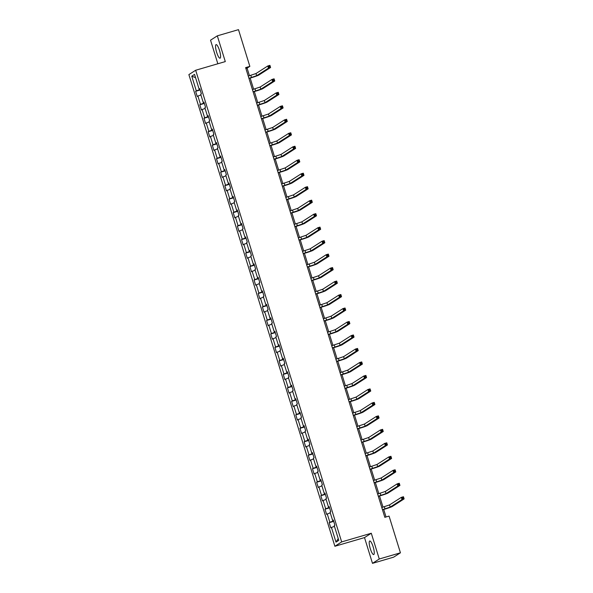 <?xml version="1.0" encoding="UTF-8"?>
<svg xmlns="http://www.w3.org/2000/svg" width="593" height="593" viewBox="0 0 593 593"><rect width="100%" height="100%" fill="white"/><g stroke="black" fill="none" stroke-linecap="round" stroke-linejoin="round"><path stroke-width="0.89" d="M373.16 546.865A7.072 1.631 -106.3 0 0 369.743 540.994A7.072 1.631 -106.3 0 0 370.299 548.695A7.072 1.631 -106.3 0 0 373.716 554.566A7.072 1.631 -106.3 0 0 373.16 546.865M219.506 50.494A7.072 1.631 -106.3 0 0 216.089 44.623A7.072 1.631 -106.3 0 0 216.645 52.325A7.072 1.631 -106.3 0 0 220.062 58.196A7.072 1.631 -106.3 0 0 219.506 50.494M372.486 563.35L379.268 558.999L371.292 533.248L364.51 537.599L372.486 563.35L393.648 557.161L400.431 552.809L389.06 516.088L384.827 517.326L245.621 67.617L249.853 66.379L238.49 29.65L217.32 35.839L210.537 40.191L217.839 63.77M364.51 537.599L334.882 546.264L188.878 74.607L195.66 70.256L341.664 541.913L334.882 546.264M191.761 76.178L196.305 90.87L195.638 91.3L197.247 96.481L197.914 96.051L200.478 104.346L199.811 104.776L201.412 109.964L202.087 109.535L204.652 117.829L203.985 118.259L205.586 123.44L206.26 123.018L208.825 131.312L208.158 131.742L209.759 136.924L210.433 136.494L212.998 144.788L212.331 145.218L213.932 150.407L214.607 149.977L217.171 158.272L216.504 158.702L218.105 163.883L218.78 163.46L221.345 171.755L220.678 172.185L222.279 177.366L222.953 176.936L225.518 185.231L224.851 185.661L226.452 190.85L227.126 190.42L229.691 198.714L229.024 199.144L230.625 204.326L231.3 203.903L233.864 212.198L233.197 212.628L234.798 217.809L235.473 217.379L238.038 225.674L237.37 226.103L238.972 231.292L239.646 230.862L242.211 239.157L241.544 239.587L243.145 244.768L243.819 244.346L246.384 252.64L245.717 253.07L247.318 258.251L247.985 257.822L250.557 266.116L249.89 266.546L251.491 271.735L252.158 271.305L254.731 279.599L254.063 280.029L255.665 285.211L256.332 284.788L258.904 293.083L258.237 293.513L259.838 298.694L260.505 298.264L263.077 306.559L262.41 306.989L264.011 312.177L264.678 311.748L267.25 320.042L266.583 320.472L268.184 325.653L268.851 325.231L271.424 333.525L270.749 333.955L272.357 339.137L273.025 338.707L275.597 347.001L274.922 347.431L276.531 352.62L277.198 352.19L279.77 360.485L279.095 360.915L280.704 366.096L281.371 365.673L283.943 373.968L283.269 374.398L284.877 379.579L285.544 379.149L288.116 387.444L287.442 387.874L289.05 393.063L289.718 392.633L292.29 400.927L291.615 401.357L293.224 406.539L293.891 406.116L296.463 414.411L295.788 414.841L297.397 420.022L298.064 419.592L300.636 427.887L299.962 428.316L301.57 433.505L302.237 433.075L304.809 441.37L304.135 441.8L305.743 446.981L306.411 446.559L308.983 454.853L308.308 455.283L309.917 460.464L310.584 460.035L313.148 468.329L312.481 468.759L314.09 473.948L314.757 473.518L317.322 481.812L316.655 482.242L318.263 487.424L318.93 487.001L321.495 495.296L320.828 495.726L322.436 500.907L323.103 500.477L325.668 508.772L325.001 509.202L326.61 514.39L327.277 513.961L329.841 522.255L329.174 522.685L330.783 527.866L331.45 527.444L335.994 542.128L338.781 540.342L334.237 525.657L334.904 525.228L333.303 520.039L332.629 520.469L330.064 512.174L330.731 511.744L329.13 506.563L328.455 506.985L325.891 498.691L326.558 498.261L324.957 493.079L324.282 493.509L321.717 485.215L322.384 484.785L320.783 479.596L320.109 480.026L317.544 471.731L318.211 471.302L316.61 466.12L315.936 466.543L313.371 458.248L314.038 457.818L312.437 452.637L311.77 453.067L309.198 444.772L309.865 444.342L308.264 439.154L307.597 439.583L305.024 431.289L305.691 430.859L304.09 425.678L303.423 426.1L300.851 417.806L301.518 417.376L299.917 412.194L299.25 412.624L296.678 404.33L297.345 403.9L295.744 398.711L295.077 399.141L292.505 390.846L293.172 390.416L291.571 385.235L290.904 385.658L288.331 377.363L288.999 376.933L287.397 371.752L286.73 372.182L284.158 363.887L284.833 363.457L283.224 358.268L282.557 358.698L279.985 350.404L280.659 349.974L279.051 344.792L278.384 345.215L275.812 336.92L276.486 336.49L274.878 331.309L274.211 331.739L271.638 323.444L272.313 323.015L270.704 317.826L270.037 318.256L267.465 309.961L268.14 309.531L266.531 304.35L265.864 304.772L263.292 296.478L263.967 296.048L262.358 290.866L261.691 291.296L259.119 283.002L259.793 282.572L258.185 277.383L257.518 277.813L254.946 269.519L255.62 269.089L254.012 263.907L253.344 264.33L250.772 256.035L251.447 255.605L249.838 250.424L249.171 250.854L246.599 242.559L247.274 242.129L245.665 236.941L244.998 237.37L242.433 229.076L243.1 228.646L241.492 223.465L240.825 223.887L238.26 215.593L238.927 215.163L237.319 209.981L236.651 210.411L234.087 202.117L234.754 201.687L233.145 196.498L232.478 196.928L229.914 188.633L230.581 188.203L228.972 183.022L228.305 183.445L225.74 175.15L226.407 174.72L224.799 169.539L224.132 169.969L221.567 161.674L222.234 161.244L220.626 156.055L219.959 156.485L217.394 148.191L218.061 147.761L216.452 142.579L215.785 143.002L213.221 134.707L213.888 134.277L212.279 129.096L211.612 129.526L209.047 121.231L209.714 120.802L208.113 115.613L207.439 116.043L204.874 107.748L205.541 107.318L203.94 102.137L203.266 102.559L200.701 94.265L201.368 93.835L199.767 88.653L199.092 89.083L194.548 74.392L191.761 76.178L195.549 77.639M333.385 520.32L332.629 520.469M329.841 522.255L333.577 520.936M327.277 513.961L330.286 512.893M329.211 506.837L328.455 506.985M325.668 508.772L329.404 507.452M323.103 500.477L326.113 499.41M325.038 493.361L324.282 493.509M321.495 495.296L325.231 493.969M318.93 487.001L321.94 485.934M320.865 479.878L320.109 480.026M317.322 481.812L321.058 480.493M314.757 473.518L317.766 472.451M316.692 466.394L315.936 466.543M313.148 468.329L316.884 467.01M310.584 460.035L313.593 458.967M312.526 452.919L311.77 453.067M308.983 454.853L312.711 453.526M306.411 446.559L309.42 445.491M308.353 439.435L307.597 439.583M304.809 441.37L308.538 440.05M302.237 433.075L305.247 432.008M304.179 425.952L303.423 426.1M300.636 427.887L304.365 426.567M298.064 419.592L301.074 418.525M300.006 412.476L299.25 412.624M296.463 414.411L300.191 413.084M293.891 406.116L296.9 405.049M295.833 398.993L295.077 399.141M292.29 400.927L296.018 399.608M289.718 392.633L292.727 391.565M291.66 385.509L290.904 385.658M288.116 387.444L291.845 386.125M285.544 379.149L288.554 378.082M287.486 372.033L286.73 372.182M283.943 373.968L287.672 372.641M281.371 365.673L284.381 364.606M283.313 358.55L282.557 358.698M279.77 360.485L283.498 359.165M277.198 352.19L280.207 351.123M279.14 345.067L278.384 345.215M275.597 347.001L279.325 345.682M273.025 338.707L276.034 337.639M274.967 331.591L274.211 331.739M271.424 333.525L275.152 332.199M268.851 325.231L271.861 324.163M270.793 318.107L270.037 318.256M267.25 320.042L270.979 318.723M264.678 311.748L267.688 310.68M266.62 304.624L265.864 304.772M263.077 306.559L266.806 305.239M260.505 298.264L263.514 297.197M262.447 291.148L261.691 291.296M258.904 293.083L262.632 291.756M256.332 284.788L259.341 283.721M258.274 277.665L257.518 277.813M254.731 279.599L258.459 278.28M252.158 271.305L255.168 270.238M254.1 264.181L253.344 264.33M250.557 266.116L254.286 264.797M247.985 257.822L251.002 256.754M249.927 250.706L249.171 250.854M246.384 252.64L250.113 251.313M243.819 244.346L246.829 243.278M245.754 237.222L244.998 237.37M242.211 239.157L245.947 237.837M239.646 230.862L242.656 229.795M241.581 223.739L240.825 223.887M238.038 225.674L241.774 224.354M235.473 217.379L238.482 216.312M237.408 210.263L236.651 210.411M233.864 212.198L237.6 210.871M231.3 203.903L234.309 202.836M233.234 196.78L232.478 196.928M229.691 198.714L233.427 197.395M227.126 190.42L230.136 189.352M229.061 183.296L228.305 183.445M225.518 185.231L229.254 183.912M222.953 176.936L225.963 175.869M224.888 169.82L224.132 169.969M221.345 171.755L225.081 170.428M218.78 163.46L221.789 162.393M220.715 156.337L219.959 156.485M217.171 158.272L220.907 156.952M214.607 149.977L217.616 148.91M216.541 142.854L215.785 143.002M212.998 144.788L216.734 143.469M210.433 136.494L213.443 135.426M212.368 129.378L211.612 129.526M208.825 131.312L212.561 129.986M206.26 123.018L209.27 121.95M208.195 115.894L207.439 116.043M204.652 117.829L208.388 116.51M202.087 109.535L205.096 108.467M204.022 102.411L203.266 102.559M200.478 104.346L204.214 103.026M197.914 96.051L200.923 94.984M199.848 88.935L199.092 89.083M196.305 90.87L200.041 89.543M379.268 558.999L400.431 552.809M371.292 533.248L341.664 541.913M195.66 70.256L225.296 61.59L217.32 35.839M249.468 75.763L247.103 68.143L249.853 66.379M386.043 516.97L383.715 509.461M383.004 507.156L379.542 495.978M378.831 493.672L375.369 482.502M374.657 480.189L371.196 469.019M370.484 466.713L367.023 455.535M366.311 453.23L362.849 442.059M362.138 439.747L358.676 428.576M357.964 426.271L354.503 415.093M353.791 412.787L350.33 401.617M349.618 399.304L346.156 388.133M345.445 385.828L341.983 374.65M341.271 372.345L337.81 361.174M337.098 358.861L333.637 347.691M332.925 345.385L329.463 334.207M328.752 331.902L325.298 320.731M324.579 318.419L321.124 307.248M320.405 304.943L316.951 293.765M316.232 291.459L312.778 280.289M312.059 277.976L308.605 266.806M307.886 264.5L304.431 253.322M303.712 251.017L300.258 239.846M299.539 237.534L296.085 226.363M295.366 224.058L291.912 212.88M291.193 210.574L287.738 199.404M287.019 197.091L283.565 185.92M282.846 183.615L279.392 172.437M278.673 170.132L275.219 158.961M274.507 156.648L271.045 145.478M270.334 143.172L266.872 131.994M266.161 129.689L262.699 118.518M261.987 116.206L258.526 105.035M257.814 102.73L254.353 91.552M253.641 89.246L250.179 78.076M335.994 542.128L338.225 538.54M331.45 527.444L334.459 526.376M245.895 68.492L247.103 68.143M195.638 91.3L200.175 89.973M199.811 104.776L204.348 103.449M203.985 118.259L208.521 116.932M208.158 131.742L212.694 130.416M212.331 145.218L216.86 143.891M216.504 158.702L221.033 157.375M220.678 172.185L225.207 170.858M224.851 185.661L229.38 184.334M229.024 199.144L233.553 197.817M233.197 212.628L237.726 211.301M237.37 226.103L241.9 224.777M241.544 239.587L246.073 238.26M245.717 253.07L250.246 251.743M249.89 266.546L254.419 265.219M254.063 280.029L258.592 278.703M258.237 293.513L262.766 292.186M262.41 306.989L266.939 305.662M266.583 320.472L271.112 319.145M270.749 333.955L275.285 332.629M274.922 347.431L279.459 346.104M279.095 360.915L283.632 359.588M283.269 374.398L287.805 373.071M287.442 387.874L291.978 386.547M291.615 401.357L296.152 400.03M295.788 414.841L300.325 413.514M299.962 428.316L304.498 426.99M304.135 441.8L308.671 440.473M308.308 455.283L312.845 453.956M312.481 468.759L317.018 467.432M316.655 482.242L321.191 480.916M320.828 495.726L325.364 494.399M325.001 509.202L329.538 507.875M329.174 522.685L333.711 521.358M248.927 78.283L256.65 75.704L268.466 68.128L267.799 65.964L269.919 65.349L270.586 67.506L258.77 75.081A6.797 0.445 -17.2 0 1 251.039 77.816L248.971 78.424M248.252 76.119L255.983 73.539L267.799 65.964L268.874 66.275L269.14 67.142L269.985 66.89L269.719 66.031L268.874 66.275M269.985 66.89L270.586 67.506L268.466 68.128L269.14 67.142M269.719 66.031L269.919 65.349M253.1 91.759L260.824 89.18L272.639 81.604L271.972 79.447L274.092 78.825L274.759 80.989L262.944 88.565A6.797 0.445 -17.2 0 1 255.212 91.3L253.144 91.908M252.425 89.602L260.157 87.023L271.972 79.447L273.047 79.758L273.314 80.618L274.159 80.374L273.892 79.506L273.047 79.758M274.159 80.374L274.759 80.989L272.639 81.604L273.314 80.618M273.892 79.506L274.092 78.825M257.273 105.243L264.997 102.663L276.812 95.088L276.145 92.931L278.265 92.308L278.932 94.472L267.117 102.04A6.797 0.445 -17.2 0 1 259.386 104.783L257.318 105.391M256.599 103.078L264.33 100.499L276.145 92.931L277.22 93.234L277.487 94.102L278.332 93.857L278.065 92.99L277.22 93.234M278.332 93.857L278.932 94.472L276.812 95.088L277.487 94.102M278.065 92.99L278.265 92.308M261.446 118.726L269.17 116.146L280.986 108.571L280.319 106.406L282.438 105.791L283.106 107.948L271.283 115.524A6.797 0.445 -17.2 0 1 263.559 118.259L261.491 118.867M260.772 116.562L268.503 113.982L280.319 106.406L281.393 106.718L281.66 107.585L282.505 107.333L282.238 106.473L281.393 106.718M282.505 107.333L283.106 107.948L280.986 108.571L281.66 107.585M282.238 106.473L282.438 105.791M265.612 132.202L273.343 129.622L285.159 122.047L284.492 119.89L286.604 119.267L287.279 121.432L275.456 129.007A6.797 0.445 -17.2 0 1 267.732 131.742L265.664 132.35M264.945 130.045L272.676 127.465L284.492 119.89L285.567 120.201L285.833 121.061L286.678 120.816L286.412 119.949L285.567 120.201M286.678 120.816L287.279 121.432L285.159 122.047L285.833 121.061M286.412 119.949L286.604 119.267M269.785 145.685L277.517 143.106L289.332 135.53L288.665 133.373L290.778 132.75L291.452 134.915L279.629 142.483A6.797 0.445 -17.2 0 1 271.905 145.226L269.837 145.834M269.118 143.521L276.849 140.941L288.665 133.373L289.74 133.677L290.007 134.544L290.852 134.3L290.585 133.432L289.74 133.677M290.852 134.3L291.452 134.915L289.332 135.53L290.007 134.544M290.585 133.432L290.778 132.75M273.959 159.169L281.69 156.589L293.505 149.013L292.838 146.849L294.951 146.234L295.625 148.391L283.802 155.966A6.797 0.445 -17.2 0 1 276.079 158.702L274.01 159.309M273.291 157.004L281.023 154.425L292.838 146.849L293.913 147.16L294.18 148.028L295.025 147.776L294.758 146.916L293.913 147.16M295.025 147.776L295.625 148.391L293.505 149.013L294.18 148.028M294.758 146.916L294.951 146.234M278.132 172.645L285.863 170.065L297.679 162.489L297.011 160.332L299.124 159.71L299.799 161.874L287.976 169.45A6.797 0.445 -17.2 0 1 280.252 172.185L278.184 172.793M277.465 170.487L285.196 167.908L297.011 160.332L298.086 160.644L298.353 161.504L299.198 161.259L298.931 160.392L298.086 160.644M299.198 161.259L299.799 161.874L297.679 162.489L298.353 161.504M298.931 160.392L299.124 159.71M282.305 186.128L290.036 183.548L301.852 175.973L301.185 173.816L303.297 173.193L303.972 175.358L292.149 182.926A6.797 0.445 -17.2 0 1 284.425 185.668L282.35 186.276M281.638 183.963L289.369 181.384L301.185 173.816L302.26 174.12L302.526 174.987L303.371 174.742L303.105 173.875L302.26 174.12M303.371 174.742L303.972 175.358L301.852 175.973L302.526 174.987M303.105 173.875L303.297 173.193M286.478 199.611L294.21 197.032L306.025 189.456L305.358 187.292L307.471 186.676L308.145 188.833L296.322 196.409A6.797 0.445 -17.2 0 1 288.598 199.144L286.523 199.752M285.811 197.447L293.542 194.867L305.358 187.292L306.433 187.603L306.7 188.47L307.545 188.218L307.278 187.358L306.433 187.603M307.545 188.218L308.145 188.833L306.025 189.456L306.7 188.47M307.278 187.358L307.471 186.676M290.652 213.087L298.383 210.508L310.198 202.932L309.531 200.775L311.644 200.152L312.318 202.317L300.495 209.892A6.797 0.445 -17.2 0 1 292.772 212.628L290.696 213.235M289.984 210.93L297.716 208.351L309.531 200.775L310.606 201.086L310.873 201.946L311.718 201.702L311.451 200.834L310.606 201.086M311.718 201.702L312.318 202.317L310.198 202.932L310.873 201.946M311.451 200.834L311.644 200.152M294.825 226.57L302.556 223.991L314.372 216.415L313.704 214.258L315.817 213.636L316.492 215.8L304.669 223.368A6.797 0.445 -17.2 0 1 296.945 226.111L294.869 226.719M294.158 224.406L301.889 221.826L313.704 214.258L314.779 214.562L315.046 215.429L315.891 215.185L315.624 214.318L314.779 214.562M315.891 215.185L316.492 215.8L314.372 216.415L315.046 215.429M315.624 214.318L315.817 213.636M298.998 240.054L306.729 237.474L318.545 229.899L317.878 227.734L319.99 227.119L320.657 229.276L308.842 236.852A6.797 0.445 -17.2 0 1 301.118 239.587L299.042 240.195M298.331 237.889L306.055 235.31L317.878 227.734L318.952 228.046L319.219 228.913L320.064 228.661L319.797 227.801L318.952 228.046M320.064 228.661L320.657 229.276L318.545 229.899L319.219 228.913M319.797 227.801L319.99 227.119M303.171 253.53L310.902 250.95L322.718 243.375L322.051 241.218L324.163 240.595L324.831 242.759L313.015 250.335A6.797 0.445 -17.2 0 1 305.291 253.07L303.216 253.678M302.504 251.373L310.228 248.793L322.051 241.218L323.126 241.529L323.393 242.389L324.238 242.144L323.971 241.277L323.126 241.529M324.238 242.144L324.831 242.759L322.718 243.375L323.393 242.389M323.971 241.277L324.163 240.595M307.344 267.013L315.076 264.434L326.891 256.858L326.224 254.701L328.337 254.078L329.004 256.243L317.188 263.811A6.797 0.445 -17.2 0 1 309.464 266.553L307.389 267.161M306.677 264.849L314.401 262.269L326.224 254.701L327.299 255.005L327.566 255.872L328.411 255.627L328.144 254.76L327.299 255.005M328.411 255.627L329.004 256.243L326.891 256.858L327.566 255.872M328.144 254.76L328.337 254.078M311.518 280.496L319.249 277.917L331.064 270.341L330.397 268.177L332.51 267.562L333.177 269.719L321.362 277.294A6.797 0.445 -17.2 0 1 313.638 280.029L311.562 280.637M310.851 278.332L318.574 275.752L330.397 268.177L331.472 268.488L331.739 269.355L332.584 269.103L332.317 268.244L331.472 268.488M332.584 269.103L333.177 269.719L331.064 270.341L331.739 269.355M332.317 268.244L332.51 267.562M315.691 293.972L323.422 291.393L335.238 283.817L334.571 281.66L336.683 281.038L337.35 283.202L325.535 290.778A6.797 0.445 -17.2 0 1 317.811 293.513L315.735 294.121M315.024 291.815L322.748 289.236L334.571 281.66L335.645 281.971L335.912 282.831L336.757 282.587L336.49 281.719L335.645 281.971M336.757 282.587L337.35 283.202L335.238 283.817L335.912 282.831M336.49 281.719L336.683 281.038M319.864 307.456L327.595 304.876L339.411 297.301L338.744 295.144L340.856 294.521L341.524 296.685L329.708 304.253A6.797 0.445 -17.2 0 1 321.984 306.996L319.909 307.604M319.197 305.291L326.921 302.712L338.744 295.144L339.811 295.447L340.085 296.315L340.931 296.07L340.664 295.203L339.811 295.447M340.931 296.07L341.524 296.685L339.411 297.301L340.085 296.315M340.664 295.203L340.856 294.521M324.037 320.939L331.769 318.359L343.584 310.784L342.917 308.619L345.03 308.004L345.697 310.161L333.881 317.737A6.797 0.445 -17.2 0 1 326.157 320.472L324.082 321.08M323.37 318.775L331.094 316.195L342.917 308.619L343.984 308.931L344.259 309.798L345.104 309.546L344.837 308.686L343.984 308.931M345.104 309.546L345.697 310.161L343.584 310.784L344.259 309.798M344.837 308.686L345.03 308.004M328.211 334.415L335.942 331.835L347.757 324.26L347.09 322.103L349.203 321.48L349.87 323.645L338.054 331.22A6.797 0.445 -17.2 0 1 330.331 333.955L328.255 334.563M327.544 332.258L335.267 329.678L347.09 322.103L348.158 322.414L348.432 323.274L349.277 323.029L349.01 322.162L348.158 322.414M349.277 323.029L349.87 323.645L347.757 324.26L348.432 323.274M349.01 322.162L349.203 321.48M332.384 347.898L340.108 345.319L351.931 337.743L351.264 335.586L353.376 334.963L354.043 337.128L342.228 344.696A6.797 0.445 -17.2 0 1 334.504 347.439L332.428 348.047M331.717 345.734L339.441 343.154L351.264 335.586L352.331 335.89L352.598 336.757L353.45 336.513L353.183 335.645L352.331 335.89M353.45 336.513L354.043 337.128L351.931 337.743L352.598 336.757M353.183 335.645L353.376 334.963M336.557 361.382L344.281 358.802L356.104 351.226L355.429 349.062L357.549 348.447L358.216 350.604L346.401 358.179A6.797 0.445 -17.2 0 1 338.677 360.915L336.602 361.522M335.89 359.217L343.614 356.638L355.429 349.062L356.504 349.373L356.771 350.241L357.623 349.989L357.357 349.129L356.504 349.373M357.623 349.989L358.216 350.604L356.104 351.226L356.771 350.241M357.357 349.129L357.549 348.447M340.73 374.858L348.454 372.278L360.277 364.702L359.603 362.545L361.723 361.923L362.39 364.087L350.574 371.663A6.797 0.445 -17.2 0 1 342.85 374.398L340.775 375.006M340.063 372.7L347.787 370.121L359.603 362.545L360.677 362.857L360.944 363.717L361.797 363.472L361.53 362.605L360.677 362.857M361.797 363.472L362.39 364.087L360.277 364.702L360.944 363.717M361.53 362.605L361.723 361.923M344.904 388.341L352.627 385.761L364.45 378.186L363.776 376.029L365.896 375.406L366.563 377.571L354.747 385.139A6.797 0.445 -17.2 0 1 347.024 387.881L344.948 388.489M344.236 386.176L351.96 383.597L363.776 376.029L364.851 376.333L365.118 377.2L365.97 376.955L365.703 376.088L364.851 376.333M365.97 376.955L366.563 377.571L364.45 378.186L365.118 377.2M365.703 376.088L365.896 375.406M349.077 401.824L356.801 399.245L368.624 391.669L367.949 389.505L370.069 388.889L370.736 391.046L358.921 398.622A6.797 0.445 -17.2 0 1 351.197 401.357L349.121 401.965M348.41 399.66L356.134 397.08L367.949 389.505L369.024 389.816L369.291 390.683L370.143 390.431L369.869 389.571L369.024 389.816M370.143 390.431L370.736 391.046L368.624 391.669L369.291 390.683M369.869 389.571L370.069 388.889M353.25 415.3L360.974 412.721L372.797 405.145L372.122 402.988L374.242 402.365L374.909 404.53L363.094 412.105A6.797 0.445 -17.2 0 1 355.37 414.841L353.295 415.448M352.583 413.143L360.307 410.564L372.122 402.988L373.197 403.299L373.464 404.159L374.316 403.915L374.042 403.047L373.197 403.299M374.316 403.915L374.909 404.53L372.797 405.145L373.464 404.159M374.042 403.047L374.242 402.365M357.423 428.783L365.147 426.204L376.97 418.628L376.296 416.471L378.416 415.849L379.083 418.013L367.267 425.581A6.797 0.445 -17.2 0 1 359.543 428.324L357.468 428.932M356.756 426.619L364.48 424.039L376.296 416.471L377.37 416.775L377.637 417.642L378.49 417.398L378.215 416.531L377.37 416.775M378.49 417.398L379.083 418.013L376.97 418.628L377.637 417.642M378.215 416.531L378.416 415.849M361.597 442.267L369.32 439.687L381.143 432.112L380.469 429.947L382.589 429.332L383.256 431.489L371.44 439.065A6.797 0.445 -17.2 0 1 363.717 441.8L361.641 442.408M360.929 440.102L368.653 437.523L380.469 429.947L381.544 430.259L381.81 431.126L382.663 430.874L382.389 430.014L381.544 430.259M382.663 430.874L383.256 431.489L381.143 432.112L381.81 431.126M382.389 430.014L382.589 429.332M365.77 455.743L373.494 453.163L385.317 445.588L384.642 443.431L386.762 442.808L387.429 444.972L375.614 452.548A6.797 0.445 -17.2 0 1 367.89 455.283L365.814 455.891M365.103 453.586L372.827 451.006L384.642 443.431L385.717 443.742L385.984 444.602L386.829 444.357L386.562 443.49L385.717 443.742M386.829 444.357L387.429 444.972L385.317 445.588L385.984 444.602M386.562 443.49L386.762 442.808M369.943 469.226L377.667 466.647L389.482 459.071L388.815 456.914L390.935 456.291L391.602 458.456L379.787 466.024A6.797 0.445 -17.2 0 1 372.063 468.766L369.988 469.374M369.276 467.062L377 464.482L388.815 456.914L389.89 457.218L390.157 458.085L391.002 457.84L390.735 456.973L389.89 457.218M391.002 457.84L391.602 458.456L389.482 459.071L390.157 458.085M390.735 456.973L390.935 456.291M374.116 482.709L381.84 480.13L393.656 472.554L392.989 470.39L395.108 469.775L395.776 471.932L383.96 479.507A6.797 0.445 -17.2 0 1 376.236 482.25L374.161 482.85M373.449 480.545L381.173 477.965L392.989 470.39L394.063 470.701L394.33 471.568L395.175 471.316L394.908 470.457L394.063 470.701M395.175 471.316L395.776 471.932L393.656 472.554L394.33 471.568M394.908 470.457L395.108 469.775M378.29 496.185L386.013 493.606L397.829 486.03L397.162 483.873L399.282 483.251L399.949 485.415L388.133 492.991A6.797 0.445 -17.2 0 1 380.41 495.726L378.334 496.334M377.622 494.028L385.346 491.449L397.162 483.873L398.237 484.185L398.503 485.044L399.348 484.8L399.082 483.932L398.237 484.185M399.348 484.8L399.949 485.415L397.829 486.03L398.503 485.044M399.082 483.932L399.282 483.251M382.463 509.669L390.187 507.089L402.002 499.514L401.335 497.357L403.455 496.734L404.122 498.898L392.307 506.466A6.797 0.445 -17.2 0 1 384.583 509.209L382.507 509.817M381.788 507.504L389.519 504.925L401.335 497.357L402.41 497.66L402.677 498.528L403.522 498.283L403.255 497.416L402.41 497.66M403.522 498.283L404.122 498.898L402.002 499.514L402.677 498.528M403.255 497.416L403.455 496.734M250.832 75.363L251.499 77.527M255.983 73.539L256.65 75.704M255.005 88.846L255.672 91.003M260.157 87.023L260.824 89.18M259.178 102.33L259.845 104.487M264.33 100.499L264.997 102.663M263.351 115.805L264.018 117.97M268.503 113.982L269.17 116.146M267.525 129.289L268.192 131.446M272.676 127.465L273.343 129.622M271.698 142.772L272.365 144.929M276.849 140.941L277.517 143.106M275.871 156.248L276.538 158.413M281.023 154.425L281.69 156.589M280.044 169.731L280.711 171.888M285.196 167.908L285.863 170.065M284.217 183.215L284.885 185.372M289.369 181.384L290.036 183.548M288.391 196.691L289.058 198.855M293.542 194.867L294.21 197.032M292.564 210.174L293.231 212.338M297.716 208.351L298.383 210.508M296.737 223.657L297.404 225.814M301.889 221.826L302.556 223.991M300.91 237.133L301.578 239.298M306.055 235.31L306.729 237.474M305.084 250.617L305.751 252.781M310.228 248.793L310.902 250.95M309.257 264.1L309.924 266.257M314.401 262.269L315.076 264.434M313.43 277.576L314.097 279.74M318.574 275.752L319.249 277.917M317.603 291.059L318.271 293.224M322.748 289.236L323.422 291.393M321.777 304.543L322.444 306.7M326.921 302.712L327.595 304.876M325.95 318.018L326.617 320.183M331.094 316.195L331.769 318.359M330.123 331.502L330.79 333.666M335.267 329.678L335.942 331.835M334.296 344.985L334.963 347.142M339.441 343.154L340.108 345.319M338.47 358.461L339.137 360.626M343.614 356.638L344.281 358.802M342.635 371.944L343.31 374.109M347.787 370.121L348.454 372.278M346.809 385.428L347.483 387.585M351.96 383.597L352.627 385.761M350.982 398.904L351.656 401.068M356.134 397.08L356.801 399.245M355.155 412.387L355.83 414.551M360.307 410.564L360.974 412.721M359.328 425.87L360.003 428.027M364.48 424.039L365.147 426.204M363.502 439.346L364.176 441.511M368.653 437.523L369.32 439.687M367.675 452.83L368.349 454.994M372.827 451.006L373.494 453.163M371.848 466.313L372.515 468.47M377 464.482L377.667 466.647M376.021 479.789L376.688 481.953M381.173 477.965L381.84 480.13M380.195 493.272L380.862 495.437M385.346 491.449L386.013 493.606M384.368 506.756L385.035 508.913M389.519 504.925L390.187 507.089"/></g></svg>
